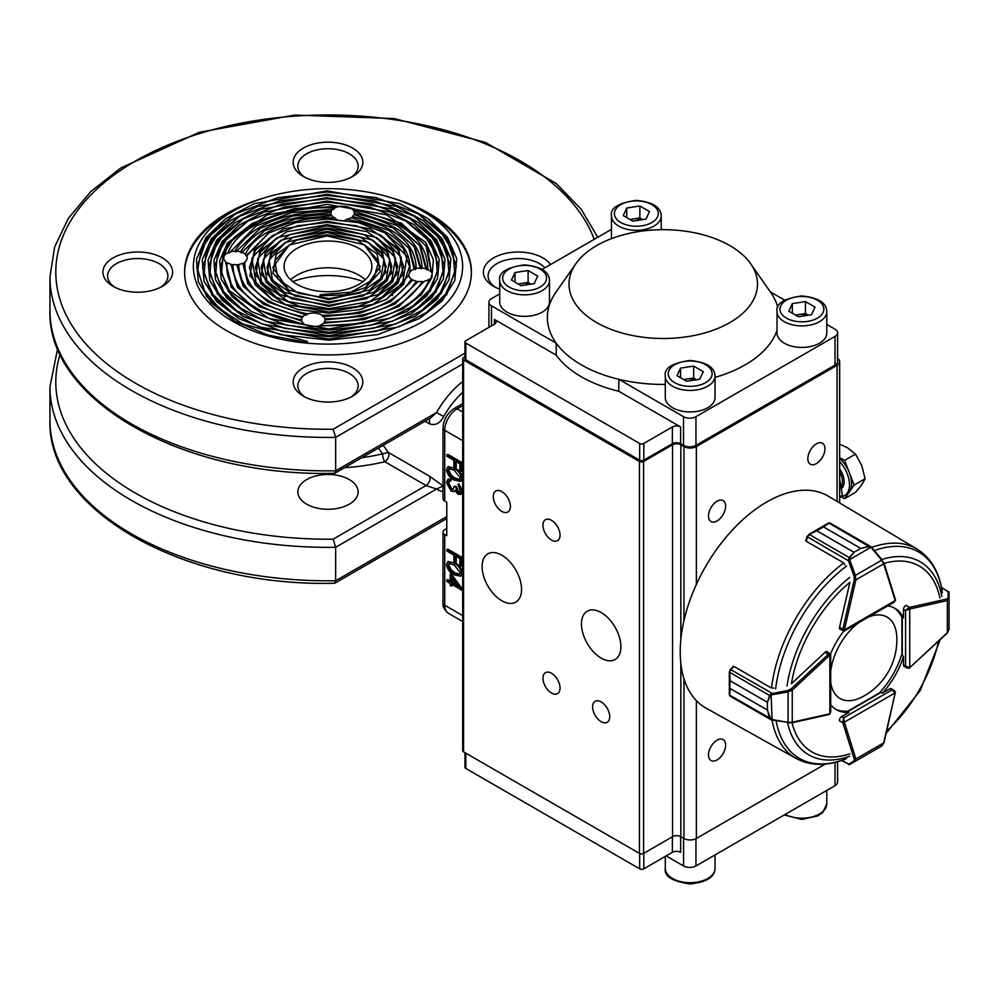 <?xml version="1.0" encoding="UTF-8"?>
<svg xmlns="http://www.w3.org/2000/svg" width="999" height="999" viewBox="0 0 999 999"><rect width="100%" height="100%" fill="white"/><g stroke="black" fill="none" stroke-linecap="round" stroke-linejoin="round"><path stroke-width="1.5" d="M402.647 309.141L420.504 295.192L430.769 278.846L432.043 274.488L432.055 276.199M234.94 321.216L206.581 296.541L196.716 267.557L206.731 238.674L235.352 214.061M418.281 213.898L446.516 238.174L456.343 266.496L446.715 294.755L419.218 318.693M239.123 318.856L212 295.267L202.572 267.557L212.15 239.947L239.523 216.421M414.098 216.259L441.083 239.435L450.487 266.483L441.308 293.469L415.06 316.308M243.269 316.471L217.42 293.968L208.416 267.57L217.545 241.258L243.644 218.818M409.99 218.669L435.689 240.747L444.63 266.471L435.926 292.145L410.976 313.898M247.365 314.061L222.814 292.67L214.273 267.557L222.952 242.557L247.752 221.229M405.881 221.066L430.294 242.045L438.786 266.483L430.507 290.871L406.818 311.513M251.511 311.676L228.209 291.371L220.13 267.557L228.371 243.831L251.923 223.601M401.698 223.439L427.335 247.09L431.368 272.315A11.701 6.756 0 0 0 427.822 269.555C427.659 239.46 402.684 219.505 352.872 209.703A11.701 6.756 0 0 0 345.854 206.481L401.361 223.239L426.049 245.866L431.368 272.315M316.745 326.261L363.211 323.326L402.984 308.941L421.403 294.618L431.843 277.772L433.379 259.865L425.811 242.42L386.576 214.822L327.085 204.395L267.282 214.872L227.447 242.907L219.705 260.751L221.266 279.171L232.043 296.578L251.174 311.476L286.775 325.212L328.921 330.045L371.203 325.187L407.155 311.313L426.585 296.191L437.587 278.409L439.198 259.515L431.206 241.109L414.273 224.8L389.797 212L327.06 201.024L264.023 212.075L239.261 225.025L222.04 241.621L213.873 260.427L215.522 279.832L226.885 298.177L247.028 313.861L284.54 328.334L328.921 333.429L373.451 328.309L411.313 313.698L431.755 297.777L443.331 279.058L445.017 259.166L436.6 239.81L418.781 222.64L393.032 209.178L327.023 197.64L260.739 209.278L234.715 222.902L216.608 240.347L208.042 260.115L209.79 280.519L221.753 299.8L242.932 316.271L282.317 331.456L328.921 336.813L375.649 331.443L415.397 316.121L436.888 299.4L449.063 279.757L450.849 258.866L442.033 238.536L423.339 220.529L396.316 206.393L327.073 194.256L257.517 206.456L230.207 220.742L211.214 239.048L202.223 259.777L204.046 281.169L216.583 301.386L238.786 318.669L280.082 334.59L328.933 340.184L377.909 334.565L419.555 318.494L442.058 300.986L454.807 280.407L456.68 258.529L447.44 237.25L427.859 218.381L399.575 203.584L327.085 190.884L254.283 203.634L225.699 218.581L205.819 237.725L196.403 259.415L198.302 281.805L211.388 302.947L234.603 321.029L267.907 335.052L307.13 342.532L307.43 341.446L243.032 324.038L219.38 308.541L203.921 289.96L197.752 269.68L201.311 249.25L214.285 230.17L235.689 213.861L277.672 197.665L327.06 191.983L376.311 197.64L417.957 213.699L440.322 231.119L452.947 251.498L454.77 273.064L445.691 293.968L426.548 312.4L399.013 326.81L328.896 339.086L259.078 326.86L231.855 312.6L212.999 294.443L204.108 273.951L205.919 252.884L218.194 233.079L239.86 216.234L279.932 200.774L327.06 195.367L374.038 200.749L413.761 216.059L435.127 232.68L447.19 252.123L448.951 272.702L440.309 292.645L422.053 310.239L395.804 323.976L328.933 335.714L262.362 324.063L236.401 310.477L218.419 293.169L209.94 273.626L211.651 253.571L223.351 234.69L243.981 218.631L282.168 203.896L327.06 198.739L371.828 203.883L409.652 218.469L429.982 234.29L441.458 252.797L443.131 272.377L434.902 291.358L417.532 308.104L392.545 321.178L328.946 332.33L265.634 321.266L240.934 308.341L223.838 291.883L215.772 273.314L217.382 254.245L228.484 236.313L248.089 221.041L284.378 207.03L327.06 202.123L369.605 207.005L405.544 220.879L424.837 235.914L435.726 253.484L437.3 272.078L429.47 290.085L412.974 305.969L389.26 318.381L328.896 328.946L268.843 318.431L229.233 290.572L221.591 272.964L223.139 254.882L233.679 237.874L252.26 223.414L294.293 208.504L343.256 206.219A11.701 6.756 0 0 0 334.79 207.954C286.85 205.27 238.749 225.237 228.009 252.735A11.701 6.756 0 0 0 223.926 256.88A11.701 6.756 0 0 0 223.776 257.929A11.701 6.756 0 0 0 225.462 261.426L231.169 287.15L255.357 309.103L306.493 325.262A11.701 6.756 0 0 0 316.745 326.261M345.854 206.481L343.256 206.219M409.74 272.165C412.25 245.467 391.271 227.834 346.828 219.28A11.701 6.756 0 0 0 351.173 217.595L388.973 230.432L408.866 248.239L414.223 269.118A11.701 6.756 0 0 0 409.74 272.165L408.816 275.312L386.438 299.388L359.977 309.59L328.921 313.149L298.002 309.603L271.903 299.55L249.975 275.899L254.47 249.388L283.516 228.933L327.035 221.291L370.279 228.858L398.751 248.863L403.146 274.45L382.33 296.978L357.767 306.456L328.921 309.777L300.224 306.481L276.011 297.14L255.707 275.225L259.89 250.674L286.788 231.743L327.06 224.675L367.045 231.668L393.356 250.162L397.402 273.801L378.184 294.593L328.921 306.393L280.145 294.755L261.451 274.563L265.297 251.96L290.047 234.54L327.073 228.059L363.798 234.49L387.962 251.473L391.658 273.152L374.026 292.207L328.921 303.022L284.315 292.382L267.195 273.926L270.692 253.271L293.269 237.362L327.048 231.431L360.539 237.287L382.542 252.759L385.926 272.49L369.892 289.822L328.921 299.638L288.436 289.985L272.939 273.251L276.099 254.558L296.528 240.172L327.048 234.815L357.28 240.097L377.135 254.033L380.182 271.815L365.771 287.425L344.53 294.867L319.942 295.804L320.254 294.717L320.13 295.829M275.2 291.458A64.386 37.175 180 0 1 276.286 290.584M292.869 281.581A64.386 37.175 180 0 1 363.112 281.581M392.382 295.442L392.382 293.768A64.386 37.175 180 0 1 392.245 295.542M364.56 307.168A43.906 25.35 180 0 1 362.187 309.041M284.628 297.115A43.906 25.35 180 0 1 284.278 295.492M290.709 279.757A43.906 25.35 180 0 1 365.272 279.757M195.017 254.233A134.628 77.722 0 0 0 369.605 340.297A134.628 77.722 0 0 0 423.189 211.413A134.628 77.722 0 0 0 232.792 211.413A134.628 77.722 0 0 0 195.017 254.233M430.769 278.846L429.345 279.245C419.093 307.68 369.33 328.434 320.017 325.349A11.701 6.756 0 0 0 323.464 323.201L364.16 319.53L398.863 306.543L424.425 281.194L398.526 306.743M423.339 282.168L422.29 281.506C405.619 308.179 372.977 321.715 324.338 322.128A11.701 6.756 0 0 0 325.062 319.867L362.687 316.246L394.755 304.146L418.206 281.456L394.418 304.333M412.088 280.307L411.338 279.033C396.328 303.521 366.571 315.609 322.078 315.272L322.889 316.633L359.702 313.286L390.584 301.76L412.874 279.957L390.247 301.96M417.282 282.105L416.371 281.156C400.499 305.806 370.017 318.344 324.925 318.756L325.037 320.092M284.628 262.425A43.906 25.35 0 0 0 284.091 266.383A43.906 25.35 0 0 0 324.55 291.646A43.906 25.35 0 0 0 371.353 270.342A43.906 25.35 0 0 0 371.89 266.383A43.906 25.35 0 0 0 331.431 241.109A43.906 25.35 0 0 0 284.628 262.425M322.078 315.272A11.701 6.756 0 0 0 307.692 313.873C264.448 305.319 243.544 287.999 244.942 261.913A11.701 6.756 0 0 0 247.19 257.929A11.701 6.756 0 0 0 246.678 255.956L268.831 232.967L295.604 222.627L327.06 219.018L358.366 222.602L384.802 232.792L407.005 256.743L402.46 283.591L373.027 304.32L328.933 312.05L285.127 304.395L256.268 284.116L251.835 258.179L272.952 235.352L297.839 225.749L327.06 222.402L356.144 225.737L380.681 235.202L401.273 257.417L397.04 282.305L369.78 301.511L328.933 308.679L288.386 301.586L261.688 282.829L257.567 258.853L277.06 237.762L327.06 225.774L376.561 237.6L395.529 258.092L391.633 281.031L366.508 298.713L328.908 305.294L291.621 298.763L267.083 281.518L263.311 259.503L281.231 240.135L327.06 229.158L372.402 239.972L389.785 258.729L386.226 279.72L363.261 295.891L328.921 301.923L294.867 295.954L272.49 280.232L269.056 260.152L285.377 242.52L327.06 232.53L368.256 242.357L384.053 259.378L380.831 278.421L360.027 293.082L328.946 298.539L298.139 293.157L277.909 278.946L274.787 260.826L289.485 244.917L327.06 235.914L364.136 244.755L378.696 261.338L373.526 279.47L351.049 292.183L320.254 294.717M408.928 274.076L408.816 275.312A11.701 6.756 0 0 0 411.338 279.033M352.435 216.658A11.701 6.756 0 0 0 354.008 214.548L393.119 228.034L413.961 246.453L420.192 268.069A11.701 6.756 0 0 0 416.196 268.544C415.796 242.907 394.543 225.612 352.435 216.658M424.425 281.194A11.701 6.756 0 0 0 429.345 279.245M255.694 309.303L232.18 287.912L225.462 261.426M259.802 306.905L238.262 287.662L230.994 264.173L237.412 287.138L259.465 306.705L301.873 321.104A11.701 6.756 0 0 0 303.908 323.776C256.893 317.495 222.814 290.085 227.198 262.712L226.311 262.912M302.26 317.645L303.009 316.633C260.727 307.592 239.31 290.185 238.749 264.423L237.774 265.334L236.813 264.648L242.957 286.051L263.586 304.308L302.26 317.645A11.701 6.756 0 0 0 301.798 318.731A11.701 6.756 0 0 0 301.648 319.792A11.701 6.756 0 0 0 301.648 319.93C256.631 310.402 233.704 291.933 232.879 264.523L231.93 265.147M263.923 304.495L243.719 286.451L237.774 265.334M268.094 302.123L248.564 284.278L243.868 263.436L242.832 263.199L247.927 284.091L267.757 301.935L306.581 315.047L307.692 313.873M244.942 261.913L243.868 263.436M324.925 318.756A11.701 6.756 0 0 0 323.526 316.433M412.874 279.957A11.701 6.756 0 0 0 416.371 281.156M418.206 281.456A11.701 6.756 0 0 0 422.29 281.506M333.167 208.991A11.701 6.756 0 0 0 331.318 211.214C283.504 211.676 251.336 225 234.79 251.186A11.701 6.756 0 0 0 230.357 251.86L256.418 225.786L291.745 212.612L333.903 209.241L334.79 207.954M238.749 264.423A11.701 6.756 0 0 0 242.832 263.199M305.657 314.697A11.701 6.756 0 0 0 303.009 316.633M232.879 264.523A11.701 6.756 0 0 0 236.813 264.648M228.009 252.735L229.208 253.009L256.081 225.986M234.79 251.186L235.789 251.948L260.177 228.396M235.789 251.948L260.514 228.197L292.932 215.971L331.106 212.537L331.318 211.214M330.969 212.312A11.701 6.756 0 0 0 330.919 212.974A11.701 6.756 0 0 0 331.256 214.598C286.513 214.96 256.281 227.372 240.559 251.835L241.408 252.884L264.323 230.781M336.663 219.568L335.077 218.144C295.454 215.472 255.007 231.606 245.404 254.345L246.079 255.831L268.494 233.154M229.208 253.009L230.357 251.86M241.408 252.884L264.66 230.594L295.617 218.993L331.918 215.722A11.701 6.756 0 0 0 335.077 218.144M385.139 232.992L403.234 248.501L409.515 266.483L403.459 284.415L386.089 299.575M272.24 299.737L255.269 284.915L249.388 267.557L255.407 250.312L272.615 235.552M381.019 235.389L397.839 249.8L403.658 266.471L398.064 283.104L381.993 297.165M276.348 297.34L260.664 283.616L255.245 267.557L260.801 251.611L276.735 237.949M376.898 237.787L392.432 251.099L397.814 266.483L392.657 281.818L377.847 294.78M280.482 294.942L266.071 282.317L261.101 267.557L266.221 252.897L280.894 240.334M372.739 240.16L387.025 252.385L391.958 266.483L387.237 280.532L373.688 292.407M284.653 292.57L271.491 281.044L266.958 267.557L271.628 254.183L285.04 242.72M368.594 242.557L381.606 253.671L386.101 266.483L381.83 279.233L369.555 290.01M288.773 290.172L272.802 267.57L289.161 245.117M364.473 244.955L380.257 266.483L365.434 287.612M227.198 262.712A11.701 6.756 0 0 0 230.994 264.173M245.404 254.345A11.701 6.756 0 0 0 242.245 252.41M240.559 251.835A11.701 6.756 0 0 0 236.763 251.211M354.295 213.449A11.701 6.756 0 0 0 354.333 212.974A11.701 6.756 0 0 0 353.821 211.001L397.215 225.624L419.605 245.517L425.986 268.856A11.701 6.756 0 0 0 422.09 268.132C421.228 241.121 398.638 222.889 354.295 213.449M397.552 225.824L420.579 246.241L426.91 269.955L427.822 269.555M352.872 209.703L353.821 211.001M393.444 228.234L414.835 247.028L421.141 268.856L422.09 268.132M389.31 230.619L409.652 248.664L415.222 269.568L416.196 268.544M346.828 219.28L344.955 220.379M425.986 268.856L426.91 269.955M420.192 268.069L421.141 268.856M414.223 269.118L415.222 269.568M184.59 272.827A143.406 82.792 180 0 1 186.338 260.614A143.406 82.792 180 0 1 226.586 215.01L232.792 211.413M423.189 211.413L429.395 215.01A143.406 82.792 180 0 1 471.391 272.827M452.522 578.958L452.522 582.33L456.768 584.79M451.685 582.804L457.979 586.438L451.685 577.822L451.685 582.804L452.522 582.33M451.685 586.238L450.199 585.377L450.199 583.453L446.865 581.518L446.865 580.019L450.199 581.942L450.199 574.013L461.713 589.797L462.549 589.622L461.713 590.097L451.685 584.303L451.685 586.238L452.522 584.79M446.865 580.019L447.689 579.545L450.199 580.993M450.199 574.013L451.036 573.538L462.549 589.31M449.388 563.324L448.801 565.022L451.286 570.042L454.932 572.789L459.665 574.238M454.108 573.264L459.303 574.537L460.227 572.577L454.108 564.897L448.938 563.498L447.977 565.496L450.462 570.529L454.108 573.264L454.932 572.789M450.462 570.529L451.286 570.042M447.977 565.496L448.801 565.022M454.095 563.399C458.204 565.272 460.751 568.606 461.713 573.389L460.452 576.198L454.095 574.762C449.975 572.789 447.44 569.405 446.491 564.597L447.727 561.838L454.92 562.912C459.041 564.797 461.575 568.131 462.549 572.902L460.826 575.923M461.713 573.389L462.549 572.902M448.164 561.65L454.92 562.912M446.865 549.562L461.351 557.929L461.351 566.083L459.865 565.222L459.865 558.566L455.407 555.993L455.407 562.649L453.921 561.788L453.921 555.144L446.865 551.061L446.865 549.562L447.689 549.088L462.175 557.454L462.175 565.596L461.351 566.083M461.351 557.929L462.175 557.454M456.231 556.48L456.231 562.162L455.407 562.649M460.227 490.659L458.004 484.365L461.713 491.496L460.477 494.405L457.954 494.205L454.97 490.534L453.733 491.633L451.161 491.146L446.491 482.654L447.802 479.47L450.761 479.545L450.761 481.043L448.763 481.193L447.977 483.541L451.036 489.572L452.997 489.71L454.108 486.188L455.594 487.05L457.954 492.707L459.353 492.819L460.227 490.659M454.97 490.534L453.733 491.633M458.004 484.365L458.828 483.891L462.549 491.008L460.851 494.118M461.713 491.496L462.549 491.008M455.806 490.047L454.57 491.146M448.239 479.283L451.585 479.07L450.761 481.043M450.761 479.545L451.585 479.07M449.587 480.719L448.801 483.066L451.86 489.085L453.359 489.41M447.977 483.541L448.801 483.066M451.036 489.572L451.86 489.085M454.108 486.188L456.418 486.575L458.791 492.232L459.752 492.482M455.594 487.05L456.418 486.575M457.954 492.707L458.791 492.232M449.388 468.531L448.801 470.229L451.286 475.262L454.932 477.997L459.665 479.458M454.108 478.471L459.303 479.745L460.227 477.784L454.108 470.104L448.938 468.706L447.977 470.704L450.462 475.736L454.108 478.471L454.932 477.997M450.462 475.736L451.286 475.262M447.977 470.704L448.801 470.229M454.095 468.606C458.204 470.479 460.751 473.813 461.713 478.596L460.452 481.418L454.095 479.97C449.975 478.009 447.44 474.612 446.491 469.805L447.727 467.045L454.92 468.119C459.041 470.005 461.575 473.339 462.549 478.121L460.826 481.143M461.713 478.596L462.549 478.121M448.164 466.858L454.92 468.119M446.865 454.77L461.351 463.136L461.351 471.291L459.865 470.429L459.865 463.786L455.407 461.201L455.407 467.857L453.921 466.995L453.921 460.352L446.865 456.268L446.865 454.77L447.689 454.295L462.175 462.662L462.175 470.804L461.351 471.291M461.351 463.136L462.175 462.662M456.231 461.688L456.231 467.382L455.407 467.857M444.717 501.048A5.857 3.384 180 0 1 442.994 498.651L442.994 427.922A5.857 3.384 -0 0 0 444.717 430.307L444.717 501.048L446.778 502.235L446.778 535.701L444.717 534.502L444.717 605.232A17.557 10.14 120 0 0 448.351 613.274C444.205 609.69 442.42 606.218 442.994 602.847A5.857 3.384 0 0 0 444.717 605.232L462.687 615.609M446.778 528.521L444.717 529.72A5.857 3.384 0 0 0 442.994 532.117A5.857 3.384 0 0 0 444.717 534.502M60.102 354.208A272.19 157.143 0 0 0 333.167 539.16L335.652 547.29L335.652 580.744L334.603 583.229C184.815 587.4 46.716 510.926 49.95 420.279A278.047 160.527 0 0 0 335.652 580.744L446.778 516.583M594.193 239.335A272.19 157.143 0 0 0 288.286 116.646A272.19 157.143 0 0 0 56.731 285.102A272.19 157.143 0 0 0 333.167 429.233L335.652 437.362A278.047 160.527 180 0 1 49.95 276.898L49.95 310.352A278.047 160.527 0 0 0 335.652 470.816L334.603 473.301C184.815 477.485 46.716 400.999 49.95 310.352M430.407 418.082L436.588 412.537L443.706 416.533C439.935 423.426 435.227 425.874 429.57 423.863L429.395 418.668M430.557 418.007L334.915 473.214M383.191 445.342L388.336 452.422L382.58 453.833L378.421 448.101M442.994 486.038L436.588 489.011L426.036 485.539L384.802 461.725A5.857 1.823 76.6 0 1 382.58 453.833A143.406 82.792 0 0 1 361.738 457.729M344.493 467.694A149.263 86.176 180 0 0 384.802 461.725A5.857 3.384 120 0 0 388.411 457.205A5.857 3.384 120 0 0 388.336 452.422L429.57 476.223L443.706 486.351M462.687 381.543A67.32 38.861 -60 0 0 436.588 412.537L335.652 470.816L335.652 437.362L462.687 364.011M349.313 479.57A30.145 17.408 180 0 1 358.142 491.87A30.145 17.408 180 0 1 327.997 509.278A30.145 17.408 180 0 1 297.839 491.87A30.145 17.408 180 0 1 316.458 475.799A30.145 17.408 180 0 1 349.313 479.57M499.712 289.148A34.828 20.105 180 0 1 493.606 286.338L493.606 286.338A34.828 20.105 180 0 1 498.988 255.357A34.828 20.105 180 0 1 550.511 264.56M303.359 396.166L303.359 396.166A34.828 20.105 180 0 1 303.359 367.732A34.828 20.105 180 0 1 352.622 367.732A34.828 20.105 180 0 1 352.622 396.166A34.828 20.105 180 0 1 303.359 396.166M303.359 176.498L303.359 176.498A34.828 20.105 180 0 1 303.359 148.064A34.828 20.105 180 0 1 352.622 148.064A34.828 20.105 180 0 1 352.622 176.498A34.828 20.105 180 0 1 303.359 176.498M113.124 286.338L113.124 286.338A34.828 20.105 180 0 1 113.124 257.892A34.828 20.105 180 0 1 162.375 257.892A34.828 20.105 180 0 1 162.375 286.338A34.828 20.105 180 0 1 113.124 286.338M263.012 198.302A143.406 82.792 0 0 0 184.578 272.115A143.406 82.792 0 0 0 226.586 330.657A143.406 82.792 0 0 0 382.867 348.614A143.406 82.792 0 0 0 471.403 272.115A143.406 82.792 0 0 0 392.969 198.302M544.88 267.807A30.145 17.408 0 0 0 510.976 259.041A30.145 17.408 0 0 0 488.086 275.936A30.145 17.408 0 0 0 495.379 287.287M350.849 397.127A30.145 17.408 0 0 0 358.142 385.776A30.145 17.408 0 0 0 327.997 368.369A30.145 17.408 0 0 0 297.839 385.776A30.145 17.408 0 0 0 305.145 397.127M160.602 287.287A30.145 17.408 0 0 0 167.894 275.936A30.145 17.408 0 0 0 137.75 258.541A30.145 17.408 0 0 0 107.605 275.936A30.145 17.408 0 0 0 114.897 287.287M350.849 177.46A30.145 17.408 0 0 0 358.142 166.109A30.145 17.408 0 0 0 327.997 148.701A30.145 17.408 0 0 0 297.839 166.109A30.145 17.408 0 0 0 305.145 177.46M501.835 491.645A12.1 6.981 60 0 1 509.74 502.31A12.1 6.981 60 0 1 507.879 512A12.1 6.981 60 0 1 495.779 505.019A12.1 6.981 60 0 1 495.779 491.046A12.1 6.981 60 0 1 501.835 491.645M551.498 520.317A12.1 6.981 60 0 1 559.403 530.981A12.1 6.981 60 0 1 557.554 540.671A12.1 6.981 60 0 1 545.454 533.691A12.1 6.981 60 0 1 545.454 519.717A12.1 6.981 60 0 1 551.498 520.317M717.057 520.954A12.1 6.981 -60 0 1 711.013 521.553A12.1 6.981 -60 0 1 711.013 507.592A12.1 6.981 -60 0 1 723.114 500.599A12.1 6.981 -60 0 1 724.962 510.302A12.1 6.981 -60 0 1 717.057 520.954M816.395 463.611A12.1 6.981 -60 0 1 810.351 464.21A12.1 6.981 -60 0 1 810.351 450.237A12.1 6.981 -60 0 1 822.452 443.256A12.1 6.981 -60 0 1 824.3 452.947A12.1 6.981 -60 0 1 816.395 463.611M717.057 759.927A12.1 6.981 -60 0 1 711.013 760.526A12.1 6.981 -60 0 1 711.013 746.553A12.1 6.981 -60 0 1 723.114 739.572A12.1 6.981 -60 0 1 724.962 749.262A12.1 6.981 -60 0 1 717.057 759.927M601.173 612.574A27.897 16.109 60 0 1 619.392 637.15A27.897 16.109 60 0 1 615.109 659.502A27.897 16.109 60 0 1 587.225 643.393A27.897 16.109 60 0 1 587.225 611.188A27.897 16.109 60 0 1 601.173 612.574M501.835 555.219A27.897 16.109 60 0 1 520.054 579.795A27.897 16.109 60 0 1 515.771 602.147A27.897 16.109 60 0 1 487.887 586.038A27.897 16.109 60 0 1 487.887 553.833A27.897 16.109 60 0 1 501.835 555.219M551.498 673.264A12.1 6.981 60 0 1 559.403 683.915A12.1 6.981 60 0 1 557.554 693.618A12.1 6.981 60 0 1 545.454 686.625A12.1 6.981 60 0 1 545.454 672.664A12.1 6.981 60 0 1 551.498 673.264M601.173 701.935A12.1 6.981 60 0 1 609.078 712.599A12.1 6.981 60 0 1 607.217 722.289A12.1 6.981 60 0 1 595.117 715.309A12.1 6.981 60 0 1 595.117 701.335A12.1 6.981 60 0 1 601.173 701.935M837.599 358.454A8.779 5.07 180 0 1 839.659 361.725A8.779 5.07 180 0 1 837.087 365.309L696.365 446.553A8.779 5.07 180 0 1 683.953 446.553L680.843 444.767L680.843 639.522M680.843 663.423L680.843 836.675L683.953 838.473A8.779 5.07 -0 0 0 696.365 838.473L825.224 764.073M463.548 751.847L463.548 359.94A2.922 1.686 180 0 1 462.687 358.741L462.687 750.649A2.922 1.686 -0 0 0 463.548 751.847L639.447 853.408A2.922 1.686 -0 0 0 643.593 853.408L643.593 461.488L672.564 444.767A5.857 3.384 180 0 1 680.843 444.767M680.843 836.675A5.857 3.384 -0 0 0 672.564 836.675L643.593 853.408M643.593 461.488A2.922 1.686 180 0 1 639.447 461.488L463.548 359.94M464.96 356.73L463.548 357.542A2.922 1.686 180 0 0 462.687 358.741M839.659 497.827L842.444 495.304L839.659 479.033M839.659 496.903L842.444 495.304M839.659 458.366A23.414 13.524 60 0 1 849.362 472.764A23.414 13.524 60 0 1 849.362 491.883A23.414 13.524 60 0 1 846.727 494.318L844.654 495.516A23.414 13.524 -120 0 0 839.659 461.638M841.083 496.59A23.414 13.524 -120 0 0 844.654 495.516M841.033 496.628L844.58 498.676L854.145 485.077L844.58 460.439L839.659 457.604M839.659 444.205L847.439 447.752L855.519 454.133L861.775 465.596L865.084 478.758L861.775 484.715L855.519 492.357L844.58 498.676M844.58 460.439L855.519 454.133M854.145 485.077L865.084 478.758M530.594 284.191A11.763 6.793 -0 0 0 521.553 283.479A11.763 6.793 -0 0 0 518.556 284.203M499.712 280.482L499.712 301.985A24.875 14.361 -0 0 0 507.005 312.138A24.875 14.361 -0 0 0 534.115 315.259A24.875 14.361 -0 0 0 549.475 301.985L549.475 280.482A24.875 14.361 180 0 1 534.115 293.743A24.875 14.361 180 0 1 507.005 290.634A24.875 14.361 180 0 1 499.712 280.482C498.314 272.64 506.555 267.445 524.463 264.872C540.921 266.533 549.263 271.74 549.475 280.482M534.203 283.629L521.078 285.664L511.476 280.12L514.985 272.54L528.109 270.517L537.712 276.061L534.203 283.629M514.985 282.143L514.985 272.54M518.194 283.991L528.109 282.455L528.109 270.517M531.006 284.128L528.109 282.455M642.345 219.668A11.763 6.793 -0 0 0 633.304 218.956A11.763 6.793 -0 0 0 630.307 219.68M611.475 215.959C610.064 208.117 618.319 202.922 636.213 200.362C652.684 202.023 661.013 207.218 661.226 215.959A24.875 14.361 180 0 1 645.866 229.221A24.875 14.361 180 0 1 618.756 226.111A24.875 14.361 180 0 1 611.475 215.959L611.475 237.462A24.875 14.361 -0 0 0 611.55 238.599M645.953 219.118L632.829 221.141L623.226 215.597L626.748 208.017L639.86 205.994L649.475 211.538L645.953 219.118M626.748 217.632L626.748 208.017M629.944 219.48L639.86 217.944L639.86 205.994M642.757 219.605L639.86 217.944M696.153 379.782A11.763 6.793 -0 0 0 687.112 379.058A11.763 6.793 -0 0 0 684.115 379.795M665.284 376.061L665.284 397.565A24.875 14.361 -0 0 0 672.564 407.729A24.875 14.361 -0 0 0 699.675 410.839A24.875 14.361 -0 0 0 715.034 397.565L715.034 376.061A24.875 14.361 180 0 1 699.675 389.335A24.875 14.361 180 0 1 672.564 386.213A24.875 14.361 180 0 1 665.284 376.061C663.873 368.231 672.127 363.024 690.022 360.464C706.493 362.125 714.822 367.32 715.034 376.061M699.762 379.22L686.638 381.256L677.035 375.699L680.556 368.132L693.668 366.096L703.284 371.64L699.762 379.22M680.556 377.734L680.556 368.132M683.753 379.583L693.668 378.047L693.668 366.096M696.565 379.72L693.668 378.047M807.904 315.259A11.763 6.793 -0 0 0 798.863 314.535A11.763 6.793 -0 0 0 795.866 315.272M777.035 311.538L777.035 333.054A24.875 14.361 -0 0 0 784.315 343.206A24.875 14.361 -0 0 0 811.425 346.316A24.875 14.361 -0 0 0 826.785 333.054L826.785 311.538A24.875 14.361 180 0 1 811.425 324.812A24.875 14.361 180 0 1 784.315 321.703A24.875 14.361 180 0 1 777.035 311.538C775.624 303.708 783.878 298.501 801.785 295.941C818.243 297.602 826.573 302.809 826.785 311.538M811.513 314.697L798.401 316.733L788.785 311.188L792.307 303.609L805.431 301.573L815.034 307.118L811.513 314.697M792.307 313.211L792.307 303.609M795.504 315.06L805.431 313.524L805.431 301.573M808.316 315.197L805.431 313.524M680.644 836.563L680.644 852.334A5.857 3.384 -0 0 0 672.364 852.334L643.806 868.818A2.922 1.686 180 0 1 639.66 868.818L465.821 768.456A2.922 1.686 180 0 1 464.96 767.257L464.96 752.659M837.599 761.713L837.599 782.067A8.779 5.07 180 0 1 835.027 785.651L835.027 762.387M695.953 838.685L695.953 865.946L835.027 785.651M695.953 865.946A8.779 5.07 180 0 1 683.541 865.946L683.541 838.223M666.146 855.918L683.541 865.946M729.894 322.565A94.243 54.408 180 0 1 611.263 329.47A94.243 54.408 180 0 1 575.849 263.736A94.243 54.408 180 0 1 663.249 229.683A94.243 54.408 180 0 1 750.649 263.736A94.243 54.408 180 0 1 729.894 322.565M777.035 330.257A115.896 66.908 180 0 1 745.204 364.835A115.896 66.908 180 0 1 715.034 377.385M665.284 384.415A115.896 66.908 180 0 1 618.793 379.308A115.896 66.908 180 0 1 556.218 343.181A115.896 66.908 180 0 1 555.769 292.482L575.849 263.736M750.649 263.736L770.741 292.482A115.896 66.908 180 0 1 777.846 307.505M643.806 460.177L672.364 443.693L672.364 426.96L643.806 443.456L643.806 460.177A2.922 1.686 180 0 1 639.66 460.177L639.66 443.456A2.922 1.686 -0 0 0 643.806 443.456M672.364 426.96A5.857 3.384 180 0 1 680.631 426.96L618.793 391.258A115.896 66.908 180 0 1 556.218 355.132L494.38 319.43A5.857 3.384 180 0 1 496.091 321.815A5.857 3.384 180 0 1 494.38 324.213L465.821 340.696A2.922 1.686 -0 0 0 464.96 341.895A2.922 1.686 -0 0 0 465.821 343.082L639.66 443.456M661.226 228.883L662.612 229.683M488.911 327.36L488.911 302.222A8.779 5.07 -0 0 1 491.483 298.639L499.712 293.881M542.207 269.355L611.475 229.358M488.911 302.222A8.779 5.07 -0 0 0 491.483 305.806L491.483 325.886M556.218 355.132L556.218 343.181L491.483 305.806M835.027 336.401L695.953 416.683L695.953 445.367L835.027 365.072L835.027 336.401A8.779 5.07 -0 0 0 837.599 332.817A8.779 5.07 -0 0 0 835.027 329.22L826.785 324.475M770.304 291.858L784.702 300.175M695.953 445.367A8.779 5.07 180 0 1 683.528 445.367L683.528 416.683L618.793 379.308L618.793 391.258M683.528 416.683A8.779 5.07 -0 0 0 695.953 416.683M465.821 343.082L465.821 359.815L639.66 460.177M465.821 359.815A2.922 1.686 180 0 1 464.96 358.616L464.96 341.895M837.599 332.817L837.599 361.488A8.779 5.07 180 0 1 835.027 365.072M683.528 445.367L680.631 443.693A5.857 3.384 -0 0 0 672.364 443.693M906.205 605.456A2.922 1.686 120 0 0 903.521 609.29L903.521 617.857A58.529 33.791 120 0 0 894.917 608.304A58.529 33.791 120 0 0 887.836 605.844M827.309 651.773A2.922 1.686 120 0 0 827.172 651.673A2.922 1.686 120 0 0 825.099 652.272L791.408 683.716A107.33 61.963 -60 0 1 849.924 582.342L839.56 627.247A2.922 1.686 120 0 0 840.072 629.345A2.922 1.686 120 0 0 840.209 629.407M846.303 758.703C827.497 766.283 810.776 766.208 796.141 758.466L706.056 708.116A122.34 70.629 -60 0 1 705.556 566.57A122.34 70.629 -60 0 1 828.383 496.228L917.032 549.063A120.904 69.805 -60 0 0 871.74 547.415M732.954 666.895A121.516 70.155 -60 0 1 733.029 666.271L733.815 666.708M806.143 540.134A121.516 70.155 -60 0 0 805.631 540.521L806.405 540.971M843.68 631.193A58.529 33.791 120 0 0 830.581 653.87M903.521 656.418L901.46 655.219A58.529 33.791 120 0 1 880.281 691.895L882.354 693.094A58.529 33.791 120 0 0 903.521 656.418L903.521 664.984A2.922 1.686 120 0 0 904.132 666.333A2.922 1.686 120 0 0 904.282 666.395M882.354 693.094L889.772 688.811A2.922 1.686 120 0 1 891.233 688.661A2.922 1.686 120 0 1 891.37 688.761M830.706 704.794A58.529 33.791 120 0 0 836.388 709.69A58.529 33.791 120 0 0 848.95 712.374L841.533 716.658A2.922 1.686 120 0 0 839.56 720.891M893.868 607.742A58.529 33.791 120 0 1 901.46 616.658L903.521 617.857M835.364 709.065A58.529 33.791 120 0 0 846.89 711.176L848.95 712.374M909.727 667.732L909.49 668.144A1.174 0.674 -120 0 1 908.903 668.081L907.08 668.019L905.594 666.171L909.727 667.607L909.727 609.065L905.594 610.489L908.903 607.629A2.922 1.686 -60 0 1 909.515 607.38L906.18 605.456M949.05 592.657A1.174 1.074 180 0 0 948.126 591.595L948.563 592.207L948.363 591.383A1.174 1.161 180 0 1 949.05 592.444L949.05 599L947.339 600.561A1.174 0.849 -102.6 0 0 946.752 599.025L948.126 597.939L948.126 591.595L941.558 587.812M946.927 633.066L949.05 629.47L949.05 599A1.174 1.074 180 0 0 948.126 597.939M839.934 629.245L844.205 631.031L894.167 602.185L895.141 600.636L843.618 630.381L842.781 629.907A2.922 1.686 -60 0 1 842.881 629.158L839.56 627.235M869.23 546.628L828.97 523.151L830.394 523.513L828.97 523.151L823.501 526.885L860.751 548.401L868.893 546.203L870.978 546.703L871.453 547.852L869.23 546.628L860.713 548.414L854.033 552.272L849.774 557.867L849.712 559.552L848.451 559.702L849.262 557.542L853.995 552.297L816.745 530.781L809.327 534.49L807.367 536.8A2.922 1.686 120 0 0 807.304 537.025L806.33 541.296L843.106 562.537L844.892 564.847M871.727 547.539L882.092 559.74L870.616 546.453L870.891 547.315L849.712 559.552L849.887 560.302L848.513 560.814L848.451 559.702M860.751 548.401A1.174 0.674 120 0 0 860.713 548.414L823.463 526.91L828.233 523.189L809.952 533.716L816.782 530.769L854.033 552.272A1.174 0.674 120 0 0 853.995 552.297M807.017 536.488L809.327 534.49L849.262 557.542A1.174 0.712 -134.8 0 1 849.774 557.867M808.865 534.365L807.367 536.8M883.665 562.599A1.174 0.849 162.6 0 1 883.703 563.823L881.78 560.152L855.381 575.387L855.881 579.882L854.257 579.582L854.008 575.911L848.513 560.814L806.967 536.588L806.006 540.734M828.97 523.151A1.174 0.799 -118.8 0 0 828.233 523.189M895.054 599.038A1.174 0.849 162.6 0 1 895.379 599.425L883.99 562.986L871.453 547.852M849.887 560.302L855.381 575.387L854.008 575.911M841.957 760.339L848.513 764.123A1.174 1.074 60 0 0 849.887 764.397L849.712 764.51A1.174 1.161 60 0 1 848.451 764.447L854.008 760.951L854.257 759.228L842.881 722.789A2.922 1.686 -60 0 1 842.781 722.152L843.618 717.844L844.442 722.152L895.141 692.881L891.832 690.009L894.167 690.371L895.141 691.92A1.174 0.674 -0 0 1 895.479 692.394L894.167 690.371L891.096 688.598M854.257 759.228A1.174 0.849 -17.4 0 0 855.881 758.965L855.381 761.226L881.78 745.991L883.828 742.357M870.866 752.297L871.453 751.96A1.174 0.787 60 0 0 871.465 751.947L881.78 745.991L884.015 742.682L895.241 692.806M855.381 761.226L849.887 764.397L855.381 761.226A1.174 1.074 60 0 1 854.008 760.951M773.738 688.099L770.841 687.712L734.053 666.47L730.843 669.467A2.922 1.686 120 0 0 730.681 669.63L729.657 672.489L730.157 680.756L767.419 702.26L769.592 695.529L771.066 693.756L787.861 690.459L791.183 688.848L828.421 654.195A2.922 1.686 -60 0 1 829.02 653.746L829.844 654.22L829.844 713.723L830.706 712.112L830.706 654.407L827.022 651.61M771.066 693.756L772.09 720.079L769.592 718.206L767.419 710.064L771.103 719.792L730.069 696.128L729.32 694.605A1.174 0.799 -1.2 0 0 729.657 695.154L730.681 696.216L729.657 695.154L730.157 688.548L767.419 710.064A1.174 0.674 120 0 0 767.419 710.064L767.407 702.297L730.157 680.794L729.32 672.14M729.32 672.04L730.144 669.53L729.32 672.04M730.157 680.756A1.174 0.674 120 0 0 730.157 680.794L729.32 694.505L729.32 672.09L769.592 695.529A1.174 0.712 14.8 0 0 770.129 695.816L767.407 702.297A1.174 0.674 120 0 1 767.419 702.26M791.183 688.848L792.244 690.097L788.111 691.92L788.111 722.389L792.244 722.227A1.174 0.849 77.4 0 1 791.683 722.889M733.403 666.483L730.294 669.38L772.052 693.256L772.289 694.705L770.129 695.816M787.861 690.459L788.111 691.92L772.289 694.705M729.32 694.505A1.174 0.799 -1.2 0 0 729.32 694.592L729.307 693.518M770.129 718.281L729.657 695.154M772.289 719.592L788.111 722.389L772.165 719.992M770.666 719.567L791.67 722.889A1.174 0.849 77.4 0 1 791.183 722.801L787.861 722.764M830.706 682.367A46.99 27.135 120 0 0 861.55 697.277A64.386 64.386 0 0 0 896.752 636.301A46.99 27.135 120 0 0 868.406 617.057M858.753 622.627A46.99 27.135 120 0 0 830.706 671.216M333.167 429.233L464.96 353.147M462.687 392.332A61.463 35.489 120 0 0 443.706 416.533M429.57 423.863L424.987 421.216M333.167 539.16L426.036 485.539C429.632 482.604 430.806 479.495 429.57 476.223M442.994 491.695A67.32 38.861 -60 0 1 436.588 489.011L335.652 547.29A278.047 160.527 180 0 1 49.95 386.825L57.63 348.589M442.994 427.922C443.544 419.617 447.277 413.149 454.208 408.516A5.857 3.384 60 0 1 457.13 408.803A17.557 10.14 120 0 0 444.717 430.307L462.687 440.684M462.687 405.594L457.13 408.803L462.687 412.013M837.087 501.423L837.087 365.309M696.365 838.473L696.365 700.624M696.365 584.403L696.365 446.553M683.953 838.473L683.953 678.683M683.953 620.691L683.953 446.553M672.564 444.767L672.564 836.675M639.447 853.408L639.447 461.488M839.659 468.793A15.809 9.128 60 0 1 841.845 488.199M841.52 486.151A14.635 8.454 -120 0 0 839.659 471.878M509.078 287.05A21.953 12.675 -0 0 0 545.804 281.368A21.953 12.675 -0 0 0 518.918 265.846A21.953 12.675 -0 0 0 509.078 287.05M620.829 222.527A21.953 12.675 -0 0 0 657.554 216.845A21.953 12.675 -0 0 0 630.669 201.323A21.953 12.675 -0 0 0 620.829 222.527M674.637 382.629A21.953 12.675 -0 0 0 711.363 376.948A21.953 12.675 -0 0 0 684.477 361.438A21.953 12.675 -0 0 0 674.637 382.629M786.388 318.119A21.953 12.675 -0 0 0 823.114 312.437A21.953 12.675 -0 0 0 796.228 296.915A21.953 12.675 -0 0 0 786.388 318.119M665.284 868.343A24.875 14.361 -0 0 0 690.159 882.704A24.875 14.361 -0 0 0 715.034 868.343C714.822 877.072 706.493 882.279 690.022 883.94C672.127 881.38 663.873 876.173 665.284 868.343L665.284 856.418M785.164 814.447A24.875 14.361 -0 0 0 811.975 816.957A24.875 14.361 -0 0 0 826.785 803.82L822.889 812.324L817.881 815.871L801.785 819.417L784.302 814.947M672.364 852.334L672.364 836.8M643.806 853.283L643.806 868.818M465.821 753.159L465.821 768.456M639.66 868.818L639.66 853.508M494.38 324.213L494.38 319.43M680.631 426.96L680.631 443.693M825.711 651.823L827.784 653.021M849.699 756.218A111.463 64.361 -60 0 1 787.574 722.801M787.012 685.976A111.463 64.361 -60 0 1 849.699 577.41M881.867 559.477A111.463 64.361 -60 0 1 941.87 596.578M874.4 550.574A119.193 68.819 -60 0 1 942.344 592.682M775.624 688.935A119.193 68.819 -60 0 1 846.565 566.058M846.565 758.578A119.193 68.819 -60 0 1 776.123 720.791M796.141 758.466A120.904 69.805 -60 0 1 772.052 720.067M771.515 687.986A120.904 69.805 -60 0 1 843.68 562.986M884.103 563.349A107.33 61.963 -60 0 1 939.897 597.976M938.573 641.196A107.33 61.963 -60 0 1 886.687 731.056M849.924 753.808A107.33 61.963 -60 0 1 792.032 722.814M839.46 627.996L841.533 629.195M903.521 609.303L905.594 610.489L905.594 666.171L903.521 664.972M902.284 617.132L902.284 655.706M903.995 666.233L907.08 668.019L909.49 668.144A1.174 0.674 -120 0 0 909.727 667.607A1.761 1.011 120 0 0 910.101 667.332L947.339 632.692L947.339 600.561L910.101 608.915A1.174 0.849 -102.6 0 0 909.515 607.38L946.752 599.025M910.101 608.915A1.761 1.011 120 0 0 909.727 609.065A1.174 0.674 -120 0 0 908.903 607.629M949.05 629.47L947.302 633.066L910.101 667.332M895.354 599.85A1.174 0.674 180 0 1 895.141 600.636A1.761 1.011 120 0 0 895.092 600.249L883.703 563.823L855.881 579.882L844.492 629.457L842.881 629.158L854.257 579.582M844.492 629.457A1.761 1.011 120 0 0 844.442 629.907A1.174 0.674 180 0 1 842.781 629.907M823.501 526.885A1.174 0.674 120 0 0 823.463 526.91L816.782 530.769A1.174 0.674 120 0 0 816.745 530.781M894.167 602.185L895.379 599.425A1.174 0.849 162.6 0 1 895.092 600.249M889.759 688.811L891.832 690.009L843.618 717.844L841.545 716.645M842.781 722.152A1.174 0.674 0 0 0 844.442 722.152A1.761 1.011 120 0 0 844.492 722.539A1.174 0.849 -17.4 0 1 842.881 722.789L839.547 720.866M881.106 692.369L847.714 711.663M844.492 722.539L855.881 758.965L883.703 742.906L895.092 693.331A1.761 1.011 120 0 0 895.141 692.881A1.174 0.674 -0 0 0 895.479 692.394L895.092 693.331M870.891 752.272L881.78 745.991M829.02 653.746A1.174 0.674 60 0 1 829.844 655.182A1.761 1.011 120 0 0 829.482 655.456L825.099 652.285M829.482 655.456L792.244 690.097L792.244 722.227L829.482 713.873A1.761 1.011 120 0 0 829.844 713.723A1.174 0.674 60 0 1 829.282 714.297M730.157 688.548A1.174 0.674 120 0 1 730.157 688.511L767.407 710.027M829.482 713.873A1.174 0.849 77.4 0 1 828.92 714.535L791.67 722.889M235.015 214.248L235.689 213.861M418.631 214.086L417.957 213.699M239.186 216.621L239.86 216.234M414.435 216.458L413.761 216.059M243.306 219.018L243.981 218.631M410.327 218.856L409.652 218.469M247.415 221.428L248.089 221.041M406.218 221.266L405.544 220.879M251.586 223.801L252.26 223.414M402.035 223.626L401.361 223.239M255.744 226.174L256.418 225.786M259.84 228.596L260.514 228.197M263.986 230.981L264.66 230.594M268.831 232.967L268.157 233.354M384.802 232.792L385.477 233.179M272.952 235.352L272.277 235.739M380.681 235.202L381.356 235.589M277.06 237.762L276.398 238.149M376.561 237.6L377.235 237.987M281.231 240.135L280.557 240.522M372.402 239.972L373.077 240.359M285.377 242.52L284.703 242.907M368.256 242.357L368.931 242.745M289.485 244.917L288.811 245.317M364.136 244.755L364.81 245.155M397.215 225.624L397.889 226.024M393.119 228.034L393.781 228.421M388.973 230.432L389.647 230.819M461.276 575.724L460.452 576.198M448.551 561.351L447.727 561.838M461.301 493.931L460.477 494.405M454.995 490.971L454.17 491.446M448.626 478.996L447.802 479.47M461.276 480.931L460.452 481.418M448.551 466.558L447.727 467.045M446.778 518.556L334.915 583.141M454.208 408.516L462.687 403.621M442.994 602.847L442.994 532.117M462.687 621.553L448.351 613.274M49.95 420.279L49.95 386.825M49.95 276.898L54.633 246.965L68.419 218.232L90.697 191.671L120.642 168.057L199.425 132.268L294.705 115.06L394.268 118.569L485.302 142.345L556.181 183.491L581.093 209.166L597.777 237.275M839.659 502.947L839.659 361.725M661.226 229.695L661.226 215.959M704.794 441.695L704.794 440.259M675.524 443.843L675.524 442.744M816.545 377.172L816.545 375.736M715.034 854.932L715.034 868.343M826.785 790.409L826.785 803.82M942.319 592.395C939.485 572.315 931.056 557.879 917.032 549.063M940.246 639.635L920.241 690.521L886.175 733.278M949.05 592.444L941.47 587.362M901.935 616.945L901.935 655.506M870.604 546.453L830.007 523.014L828.308 523.126M828.308 523.139L827.372 523.663M849.712 764.51L841.52 760.489M880.768 692.182L847.364 711.463M828.92 714.535L830.706 712.112"/></g></svg>
